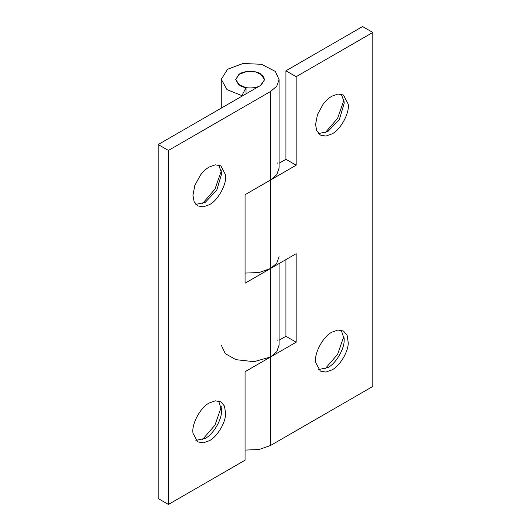 <?xml version="1.0" encoding="UTF-8"?>
<svg xmlns="http://www.w3.org/2000/svg" width="531" height="531" viewBox="0 0 531 531"><rect width="100%" height="100%" fill="white"/><g stroke="black" fill="none" stroke-linecap="round" stroke-linejoin="round"><path stroke-width="0.8" d="M239.952 85.551L235.718 79.65L239.182 74.234C243.41 70.689 255.484 70.331 260.389 73.749L264.624 79.65L261.159 85.066C256.931 88.611 244.857 88.969 239.952 85.551M341.26 94.16L344.134 101.799L344.188 103.253L339.395 119.369L327.839 131.569L318.5 133.58M348.223 104.156C349.75 112.851 340.583 129.869 331.921 133.931L325.908 136.082L320.366 135.073L316.722 130.779L315.573 124.493L317.438 114.65L323.127 104.209C326.034 100.505 328.968 97.83 331.921 96.171L337.942 94.02L343.484 95.022L348.223 104.156M343.942 100.133L337.603 118.327L325.018 132.916M318.5 369.583L327.839 367.571C335.499 363.894 344.294 349.498 344.154 340.424L344.188 339.249L341.26 330.163M331.921 369.928C339.588 366.251 348.382 351.861 348.243 342.78L347.128 335.326L343.484 331.025L337.942 330.023L331.921 332.174C323.001 336.362 313.788 353.978 315.68 362.58L320.366 371.076L325.908 372.078L331.921 369.928M344.154 340.424L344.141 337.855M325.018 368.919L337.603 354.33L343.942 336.136M245.063 273.073L259.101 272.522L270.611 268.447L296.159 253.699L296.159 342.203L270.611 356.951L254.044 361.684L235.897 359.66L225.323 353.679L221.268 345.15M285.937 259.599L285.937 336.302L279.074 340.265M277.64 339.959L277.866 340.371M285.937 336.302L296.159 342.203M285.937 70.802L296.159 76.696L372.802 32.451L362.58 26.55L285.937 70.802L285.937 159.3L296.159 165.201L270.611 179.949L276.757 174.692L279.074 168.148L279.074 79.65L276.757 86.195L270.611 91.451L168.42 150.446L158.198 144.551L260.389 85.551L264.624 79.65L262.739 75.528L255.842 71.977L246.63 71.559L238.864 74.453L235.724 79.471L238.592 84.641L246.032 87.642L241.897 95.64L227.009 89.633L221.274 79.292L227.56 69.256L243.092 63.468L261.517 64.304L275.304 71.406L279.074 79.65M296.159 76.696L296.159 165.201M285.937 159.3L279.074 163.263M277.64 162.957L277.866 163.369M279.074 263.562L279.074 345.15L276.757 351.695L270.611 356.951L270.611 445.449L259.101 449.525L245.063 450.076M270.611 445.449L372.802 386.449L372.802 32.451M218.633 164.962L221.507 172.595L221.56 174.049L216.767 190.164L205.205 202.371L195.873 204.382M225.595 174.958C227.115 183.646 217.956 200.665 209.294 204.727L203.273 206.878L197.731 205.875L194.094 201.574L192.945 195.289L194.811 185.445L200.499 175.011C203.406 171.307 206.34 168.626 209.294 166.966L215.314 164.822L220.856 165.825L225.595 174.958M221.314 170.936L214.975 189.129L202.384 203.712M195.873 440.378L205.205 438.367C212.871 434.69 221.666 420.3 221.527 411.22L221.56 410.051L218.633 400.958M209.294 440.73C216.96 437.053 225.755 422.663 225.615 413.583L224.5 406.122L220.856 401.828L215.314 400.819L209.294 402.969C200.373 407.158 191.16 424.78 193.052 433.382L197.731 441.878L203.273 442.881L209.294 440.73M221.527 411.22L221.513 408.651M202.384 439.714L214.975 425.125L221.314 406.932M279.074 256.652L276.757 263.197L270.611 268.447L270.611 356.951L245.063 371.7L245.063 460.198L168.42 504.45L158.198 498.549L158.198 144.551M245.063 283.202L245.063 194.698L270.611 179.949L270.611 268.447L245.063 283.202M168.42 150.446L168.42 504.45M241.897 95.64L241.897 96.23M246.032 87.642L246.032 93.841M270.611 91.451L270.611 179.949M221.268 171.294L221.268 170.677M221.268 406.673L221.268 407.297M221.268 108.138L221.268 79.65"/></g></svg>
